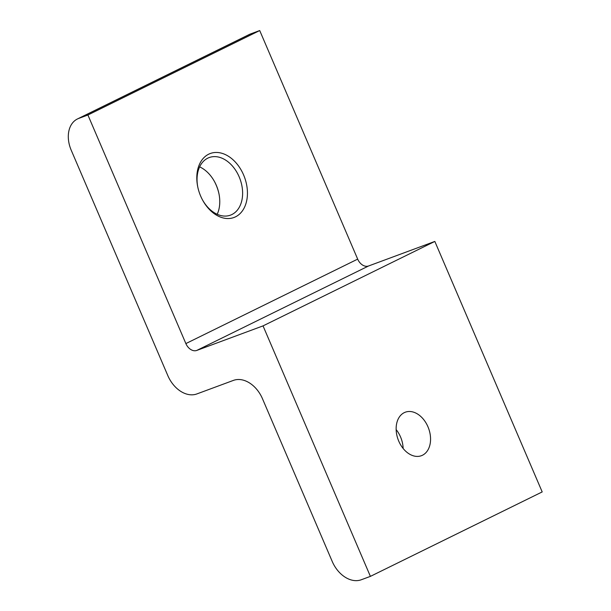 <?xml version="1.0" encoding="UTF-8"?>
<svg xmlns="http://www.w3.org/2000/svg" width="611" height="611" viewBox="0 0 611 611"><rect width="100%" height="100%" fill="white"/><g stroke="black" fill="none" stroke-linecap="round" stroke-linejoin="round"><path stroke-width="0.92" d="M396.142 429.594A23.195 16.23 -110.3 0 1 400.533 436.934A23.195 16.23 -110.3 0 1 403.138 448.466M398.746 441.127A23.195 16.23 -110.3 0 1 405.292 412.204A23.195 16.23 -110.3 0 1 427.952 426.776A23.195 16.23 -110.3 0 1 421.407 455.699A23.195 16.23 -110.3 0 1 398.746 441.127M243.598 174.945A34.109 23.867 69.7 0 0 211.78 153.033A34.109 23.867 69.7 0 0 197.804 187.142A34.109 23.867 69.7 0 0 200.645 196.055A34.109 23.867 69.7 0 0 202.608 200.103A34.109 23.867 69.7 0 0 236.931 216.05A34.109 23.867 69.7 0 0 243.598 174.945M202.44 199.782A30.703 21.477 69.7 0 0 230.5 215.133A30.703 21.477 69.7 0 0 239.161 176.846A30.703 21.477 69.7 0 0 209.168 157.562A30.703 21.477 69.7 0 0 197.88 187.493M214.385 181.375A34.109 23.867 -110.3 0 1 216.172 185.102A34.109 23.867 -110.3 0 1 218.937 193.672M199.629 166.872A30.703 21.477 -110.3 0 1 214.545 181.673A30.703 21.477 -110.3 0 1 216.309 185.316A30.703 21.477 -110.3 0 1 218.868 193.336A30.703 21.477 -110.3 0 1 217.195 214.285M263.036 325.884L434.833 241.429L542.194 491.924L370.396 576.379L263.036 325.884L196.757 350.439L368.563 265.984L434.833 241.429M370.396 576.379L361.254 579.763A27.289 19.445 63.8 0 1 332.239 561.486L262.447 398.67A27.289 19.445 -116.2 0 0 233.433 380.393L196.864 393.935A27.289 19.445 63.8 0 1 167.849 375.666L71.22 150.214A27.289 19.445 63.8 0 1 77.467 118.954L249.265 34.499A27.289 19.445 63.8 0 1 250.571 33.933L259.713 30.55L357.679 259.125A10.234 7.294 -116.2 0 0 368.563 265.984M77.467 118.954A27.289 19.445 63.8 0 1 78.766 118.397L87.908 115.005L185.874 343.581A10.234 7.294 -116.2 0 0 196.757 350.439M87.908 115.005L259.713 30.55M185.874 343.581L357.679 259.125M78.766 118.397L250.571 33.933"/></g></svg>
